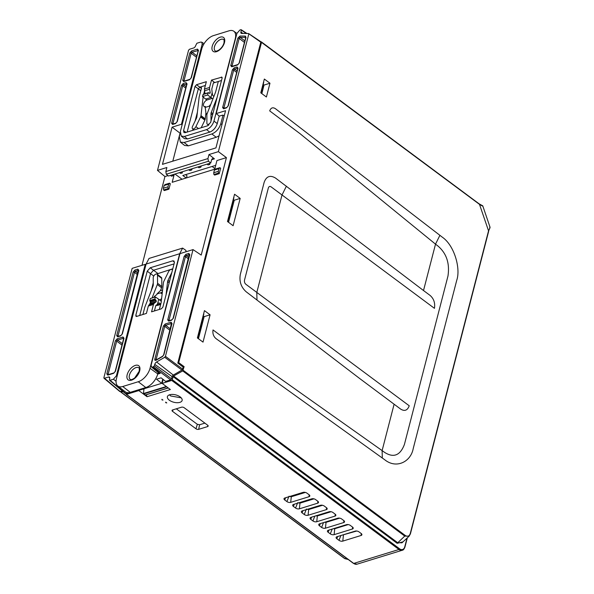 <?xml version="1.0" encoding="UTF-8"?>
<svg xmlns="http://www.w3.org/2000/svg" width="594" height="594" viewBox="0 0 594 594"><rect width="100%" height="100%" fill="white"/><g stroke="black" fill="none" stroke-linecap="round" stroke-linejoin="round"><path stroke-width="0.89" d="M214.872 168.57L212.088 166.476M261.338 41.855L479.254 203.935A0.646 0.371 122.9 0 1 479.499 204.373L260.818 41.862M244.528 280.049L268.332 188.016C268.911 186.368 269.862 186.004 271.198 186.924L434.444 308.338C435.276 302.962 433.806 298.641 430.026 295.374L423.515 290.533L435.513 244.149L437.934 246.013C446.525 253.341 449.866 263.365 447.965 276.062L404.395 444.52C400.178 455.501 393.57 458.115 384.57 452.361L382.12 450.601L394.112 404.217L400.623 409.066C404.603 411.56 407.477 410.469 409.236 405.784L245.99 284.37C244.691 283.323 244.208 281.89 244.528 280.049M394.112 404.217L359.363 378.274L246.183 291.788C241.082 287.236 239.13 281.467 240.31 274.502L264.115 182.469C266.32 176.27 270.144 174.822 275.579 178.103L423.515 290.533M299.985 133.628L435.513 244.149L439.902 235.321L275.505 108.747C272.839 107.009 270.901 107.722 269.691 110.878L299.985 133.628L269.691 110.878M382.306 458.019L216.053 338.639C213.491 336.486 212.481 333.59 213.031 329.945L243.399 352.435L382.12 450.601L382.306 458.019L384.867 459.86C396.54 469.178 410.862 461.642 413.194 448.656L456.764 280.205C460.818 268.495 454.38 245.522 442.433 237.273L439.902 235.321M266.402 97L260.781 92.827L264.345 79.047L269.966 83.227L266.402 97M263.387 84.578L264.033 85.061L261.828 93.6M264.033 85.061L269.966 83.227M203.014 342.114L197.394 337.934L204.455 310.625L210.076 314.805L203.014 342.114M203.497 316.149L204.143 316.639L198.441 338.706M204.143 316.639L210.076 314.805M233.115 225.713L227.495 221.532L234.563 194.231L240.176 198.403L233.115 225.713M233.598 199.755L234.244 200.245L228.542 222.312M234.244 200.245L240.176 198.403M183.19 370.292L405.234 535.461L404.752 536.092L182.707 370.923L184.133 366.654L178.705 362.615L177.858 362.875M405.234 535.461C407.61 536.894 409.281 536.263 410.246 533.553L409.125 536.167L404.752 536.092L397.178 543.317L173.121 376.655L172.319 379.752L399.584 548.804A5.814 3.906 72.9 0 0 404.752 546.836L407.001 538.142M410.246 533.553L488.365 231.512L490.08 227.339L482.766 205.851L479.395 203.972M488.365 231.512L488.535 230.918C489.961 228.215 490.347 226.975 489.686 227.198M261.546 42.271L178.705 362.615M184.133 366.654L182.989 367.003M161.924 399.844L162.964 400.096L161.895 399.302L161.924 399.844M165.733 402.68L166.766 402.932L165.696 402.138L165.733 402.68M317.768 501.21L315.6 499.591A2.755 1.381 -165.5 0 0 311.798 498.819L293.51 504.447A2.755 1.381 -165.5 0 0 292.738 505.004A2.755 1.381 -165.5 0 0 293.406 506.43L295.582 508.041A2.755 1.381 -165.5 0 0 299.383 508.82L317.671 503.185A2.755 1.381 -165.5 0 0 318.51 502.361A2.755 1.381 -165.5 0 0 317.768 501.21M297.668 502.68L299.985 503.148L313.944 498.849M329.165 511.738L310.87 517.367A2.755 1.381 -165.5 0 0 310.105 517.923A2.755 1.381 -165.5 0 0 310.773 519.342L312.941 520.96A2.755 1.381 -165.5 0 0 316.743 521.732L335.038 516.104A2.755 1.381 -165.5 0 0 335.87 515.273A2.755 1.381 -165.5 0 0 335.135 514.129L332.967 512.511A2.755 1.381 -165.5 0 0 329.165 511.738M315.808 515.844L317.359 515.941L331.081 511.716M326.455 507.67L324.279 506.051A2.755 1.381 -165.5 0 0 320.485 505.279L302.19 510.907A2.755 1.381 -165.5 0 0 301.425 511.464A2.755 1.381 -165.5 0 0 302.094 512.882L304.262 514.501A2.755 1.381 -165.5 0 0 308.063 515.273L326.351 509.645A2.755 1.381 -165.5 0 0 327.19 508.82A2.755 1.381 -165.5 0 0 326.455 507.67M306.37 509.08L308.672 509.541L322.512 505.279M337.845 518.191L319.557 523.826A2.755 1.381 -165.5 0 0 318.792 524.383A2.755 1.381 -165.5 0 0 319.453 525.801L321.629 527.42A2.755 1.381 -165.5 0 0 325.43 528.192L343.718 522.564A2.755 1.381 -165.5 0 0 344.557 521.732A2.755 1.381 -165.5 0 0 343.815 520.582L341.647 518.97A2.755 1.381 -165.5 0 0 337.845 518.191M324.599 522.274L326.047 522.334L339.642 518.146M334.11 534.652L352.398 529.016A2.755 1.381 -165.5 0 0 353.237 528.192A2.755 1.381 -165.5 0 0 352.502 527.041L350.326 525.43A2.755 1.381 -165.5 0 0 346.532 524.651L328.237 530.286A2.755 1.381 -165.5 0 0 327.472 530.836A2.755 1.381 -165.5 0 0 328.14 532.261L330.309 533.872A2.755 1.381 -165.5 0 0 334.11 534.652L334.734 528.727L348.195 524.584M333.397 528.697L334.734 528.727M336.82 538.721L338.988 540.332A2.755 1.381 -165.5 0 0 342.79 541.112L361.085 535.476A2.755 1.381 -165.5 0 0 361.917 534.652A2.755 1.381 -165.5 0 0 361.182 533.501L359.014 531.89A2.755 1.381 -165.5 0 0 355.212 531.11L336.917 536.738A2.755 1.381 -165.5 0 0 336.152 537.295A2.755 1.381 -165.5 0 0 336.82 538.721L337.682 536.508M342.196 535.12L356.749 531.021M198.671 429.336L207.588 426.589A1.953 0.98 -165.5 0 0 208.175 426.076A1.953 0.98 -165.5 0 0 207.662 425.193L184.214 407.751A1.953 0.98 -165.5 0 0 181.519 407.202L172.602 409.949A1.953 0.98 -165.5 0 0 172.037 410.409A1.953 0.98 -165.5 0 0 172.535 411.352L195.975 428.786A1.953 0.98 -165.5 0 0 198.671 429.336L199.636 424.747L204.893 423.128M176.292 408.813L197.319 424.287L199.636 424.747M180.145 396.903A7.603 3.809 -165.5 0 0 172.564 394.423A7.603 3.809 -165.5 0 0 167.426 396.547A7.603 3.809 -165.5 0 0 169.372 400.222A7.603 3.809 -165.5 0 0 177.168 402.71A7.603 3.809 -165.5 0 0 182.15 400.356A7.603 3.809 -165.5 0 0 180.145 396.903M169.446 394.832L170.649 395.953L181.192 397.846M309.088 494.75L306.92 493.139A2.755 1.381 -165.5 0 0 303.118 492.359L284.823 497.995A2.755 1.381 -165.5 0 0 284.058 498.544A2.755 1.381 -165.5 0 0 284.726 499.97L286.895 501.581A2.755 1.381 -165.5 0 0 290.696 502.361L308.991 496.725A2.755 1.381 -165.5 0 0 309.823 495.901A2.755 1.381 -165.5 0 0 309.088 494.75M288.966 496.28L291.29 496.747L305.368 492.419M126.255 393.525L126.455 394.379L138.803 390.577L147.045 396.71L170.374 389.53L162.125 383.39L171.725 380.435L172.319 379.752M147.045 396.71L146.369 394.72M143.273 388.996L143.904 389.456M163.142 379.455L162.125 383.39M123.04 391.602L121.124 392.159L345.025 558.702L348.218 559.496M120.901 391.439L121.124 392.159M482.491 206.051L479.499 204.373L488.691 231.259M173.121 376.655L173.604 376.024L397.661 542.686L401.967 542.819L409.125 536.167L410.417 533.85L488.528 231.809M182.707 370.923L173.604 376.024M137.474 274.614L134.467 272.349L135.358 271.324A0.965 0.653 -107.1 0 1 134.935 270.04L133.145 272.089A0.965 0.483 -165.5 0 1 134.467 272.349L118.035 335.885L118.54 336.226M118.51 336.486L118.035 335.885A0.965 0.483 14.5 0 0 116.714 335.625L117.664 336.828A0.965 0.653 -107.1 0 1 118.028 336.382L118.139 336.456M118.028 336.382L120.938 335.491A0.965 0.653 -107.1 0 0 120.575 335.929L122.364 333.887A0.965 0.483 -165.5 0 0 122.082 334.125L138.276 270.426A0.965 0.653 -107.1 0 1 137.845 269.141L134.935 270.04M138.647 270.463L138.513 270.589A0.965 0.483 14.5 0 1 138.803 270.344L137.845 269.141M137.838 273.188L135.358 271.324L138.276 270.426L138.751 271.027M108.605 374.792L108.13 374.19L108.635 374.532M121.978 345.092L116.684 341.105L117.582 340.08A0.965 0.653 -107.1 0 1 117.152 338.795L115.362 340.837A0.965 0.483 -165.5 0 1 116.684 341.105L108.13 374.19A0.965 0.483 14.5 0 0 106.809 373.93L107.759 375.126A0.965 0.653 -107.1 0 1 108.123 374.688L114.011 372.876A0.965 0.653 -107.1 0 0 113.64 373.314L107.759 375.126M123.693 338.454L123.938 338.87M122.349 343.674L117.582 340.08L123.463 338.268A0.965 0.653 -107.1 0 1 123.04 336.984L117.152 338.795M123.99 338.186L115.436 371.272A0.965 0.483 -165.5 0 0 115.147 371.51L123.701 338.424A0.965 0.483 14.5 0 1 123.99 338.186L123.04 336.984M115.147 371.51L114.011 372.876M169.498 320.79L169.023 320.188L169.528 320.53M188.461 258.91L185.454 256.645L186.353 255.62A0.965 0.653 -107.1 0 1 185.922 254.343L184.133 256.385A0.965 0.483 -165.5 0 1 185.454 256.645L169.023 320.188A0.965 0.483 14.5 0 0 167.701 319.928L168.651 321.131A0.965 0.653 -107.1 0 1 169.023 320.686L171.933 319.787A0.965 0.653 -107.1 0 0 171.562 320.233L168.651 321.131M189.635 254.767L189.501 254.885A0.965 0.483 14.5 0 1 189.79 254.648L173.359 318.184A0.965 0.483 -165.5 0 0 173.069 318.429L189.263 254.729L189.738 255.331M188.825 257.492L186.353 255.62L189.263 254.729A0.965 0.653 -107.1 0 1 188.84 253.445L185.922 254.343M173.069 318.429L171.933 319.787M171.852 323.522L171.718 323.641A0.965 0.483 14.5 0 1 172.008 323.403L163.922 354.663A0.965 0.483 -165.5 0 0 163.632 354.908L171.48 323.485L171.956 324.086M169.995 330.309L164.701 326.314L165.6 325.297A0.965 0.653 -107.1 0 1 165.169 324.012L163.38 326.054A0.965 0.483 -165.5 0 1 164.701 326.314L156.133 359.452L156.549 359.726M156.601 360.046L156.133 359.452A0.965 0.483 14.5 0 0 154.811 359.192C154.663 360.313 155.101 360.662 156.133 360.224A0.965 0.505 -120 0 1 156.296 359.867L162.667 356.192A0.965 0.505 -120 0 0 162.504 356.548L156.133 360.224M170.367 328.89L165.6 325.297L171.48 323.485A0.965 0.653 -107.1 0 1 171.057 322.2L165.169 324.012M163.632 354.908L162.667 356.192M168.169 188.588L163.602 189.998L163.409 188.239L167.976 186.835L168.169 188.588L168.934 189.159L170.33 183.739L169.572 183.175L168.681 184.125L164.107 185.536L164.998 184.585L169.572 183.175M163.602 189.998L164.36 190.563L168.934 189.159M167.976 186.835L168.681 184.125M164.107 185.536L163.409 188.239M159.623 299.977A3.913 2.138 -53.4 0 0 161.62 298.492M162.199 293.443A3.913 2.138 -53.4 0 0 161.13 293.488L161.368 292.575L156.979 293.926L160.321 290.711L162.593 290.006M162.414 291.595L161.368 292.575M156.979 293.926L156.742 294.839A3.913 2.138 -53.4 0 0 153.801 297.446M219.877 167.686L218.986 168.637L214.412 170.047L215.303 169.097L219.877 167.686L220.634 168.251L219.238 173.671L218.473 173.106L213.899 174.51L213.706 172.75L218.28 171.347L218.473 173.106M213.899 174.51L214.664 175.074L219.238 173.671M214.412 170.047L213.706 172.75M218.28 171.347L218.986 168.637M151.128 365.124L151.448 366.981L152.717 367.129L154.388 365.867L154.767 364.382A2.48 1.359 126.6 0 1 156.593 361.976L164.738 357.269L165.444 356.326L193.043 249.606L179.967 253.638L151.128 365.124M152.717 367.129L160.224 373.344L158.962 373.203L151.448 366.981M181.393 172.045L182.469 172.839L180.68 173.389L179.559 172.609L188.706 169.787L189.82 170.567L191.61 170.018L190.54 169.223L188.706 169.787M172.245 174.859L173.322 175.653L171.532 176.203L170.419 175.423L179.559 172.609M174.265 174.235L172.178 182.299L214.709 169.208L216.944 160.543L226.418 157.633L201.21 255.078L193.043 249.606M215.704 165.362L182.796 175.497L186.189 177.985M186.486 177.896L187.021 175.824L185.566 174.643M186.071 175.052L186.226 174.443M174.948 174.027L182.068 179.254M191.61 170.018L192.285 168.689M199.681 166.409L200.757 167.204L198.968 167.753L197.854 166.973L207.002 164.159L208.115 164.939L209.905 164.39L208.828 163.595L207.002 164.159M200.757 167.204L201.433 165.875M208.435 161.249L166.283 174.228L165.837 171.547L207.937 158.591L208.435 161.249L210.759 163.001L211.546 159.979C212.088 158.472 213.046 158.093 214.412 158.828L211.627 159.704M214.412 158.828L208.984 154.544L218.377 151.648L226.418 157.633M173.426 124.131L172.951 123.53A0.965 0.483 -165.5 0 0 171.629 123.27L181.378 85.581A0.965 0.483 14.5 0 1 182.7 85.84L183.591 84.816A0.965 0.653 72.9 0 1 183.167 83.539L186.078 82.64A0.965 0.653 72.9 0 0 186.509 83.925L186.984 84.526M186.078 82.64L187.036 83.843A0.965 0.483 -165.5 0 0 186.746 84.081L186.88 83.962M175.861 123.136A0.965 0.653 72.9 0 0 175.497 123.574L172.579 124.473A0.965 0.653 72.9 0 1 172.951 124.027L175.861 123.136L176.997 121.77A0.965 0.483 14.5 0 1 177.287 121.532L187.036 83.843M232.536 66.446L232.061 65.845L232.566 66.186M231.697 66.78L237.578 64.969A0.965 0.653 -107.1 0 1 237.949 64.531L232.061 66.342A0.965 0.653 -107.1 0 0 231.697 66.78L230.747 65.585A0.965 0.483 14.5 0 1 232.061 65.845L239.159 38.395L240.228 37.348A0.965 0.757 -89.4 0 1 239.976 36.034L237.845 38.135A0.965 0.483 -165.5 0 1 239.159 38.395L244.446 42.441M245.723 37.474L245.938 38.031M244.847 40.882L240.228 37.348L245.626 37.4A0.965 0.757 -89.4 0 1 245.374 36.093L239.976 36.034M245.983 37.348L239.367 62.927A0.965 0.483 -165.5 0 0 239.085 63.172L245.701 37.585A0.965 0.483 14.5 0 1 245.983 37.348L245.374 36.093M239.085 63.172L237.949 64.531M224.413 108.435L223.938 107.833L224.443 108.175M236.694 72.409L233.687 70.144L234.585 69.119A0.965 0.653 -107.1 0 1 234.162 67.835L232.365 69.884A0.965 0.483 -165.5 0 1 233.687 70.144L223.938 107.833A0.965 0.483 14.5 0 0 222.624 107.573L223.574 108.776A0.965 0.653 -107.1 0 1 223.938 108.331L226.849 107.432A0.965 0.653 -107.1 0 0 226.485 107.878L223.574 108.776M237.726 68.414L237.971 68.822M237.058 70.99L234.585 69.119L237.496 68.221A0.965 0.653 -107.1 0 1 237.073 66.944L234.162 67.835M238.023 68.139L228.274 105.829A0.965 0.483 -165.5 0 0 227.985 106.074L237.734 68.384A0.965 0.483 14.5 0 1 238.023 68.139L237.073 66.944M227.985 106.074L226.849 107.432M184.526 81.23L184.043 80.628A0.965 0.483 -165.5 0 0 182.729 80.368L189.813 52.963A0.965 0.483 14.5 0 1 191.134 53.222L192.033 52.198A0.965 0.653 72.9 0 1 191.602 50.921L197.49 49.109A0.965 0.653 72.9 0 0 197.913 50.386L198.389 50.987M197.49 49.109L198.441 50.304A0.965 0.483 -165.5 0 0 198.151 50.549L192.033 52.198L196.8 55.791M189.932 79.314A0.965 0.653 72.9 0 0 189.56 79.759L183.68 81.571A0.965 0.653 72.9 0 1 184.043 81.126L189.932 79.314L191.068 77.955A0.965 0.483 14.5 0 1 191.357 77.71L198.441 50.304M212.971 98.723L212.986 98.73A3.913 2.138 -53.4 0 0 212.971 98.723A3.913 2.138 -53.4 0 0 211.509 98.604L207.165 99.941A3.913 2.138 -53.4 0 0 203.972 102.962A3.913 2.138 -53.4 0 0 203.957 106.333A3.913 2.138 -53.4 0 0 205.45 106.504L205.212 107.417L209.6 106.066L209.749 107.024M209.6 106.066L209.838 105.145A3.913 2.138 -53.4 0 0 210.625 104.789M209.838 105.145L210.335 105.524M207.217 113.521L206.059 113.877L205.212 107.417M206.059 113.877L206.898 114.568M154.388 365.867L171.525 378.838L170.627 379.863L165.6 381.407L161.093 377.821L156.519 379.232L161.672 383.33L162.756 379.143M171.525 378.838L172.097 376.626A1.611 0.884 126.6 0 1 173.285 375.059L181.92 370.069L164.738 357.269M165.444 356.326L182.633 369.126L183.152 367.122L177.806 363.083L260.796 42.181L248.463 33.516L241.602 33.442A2.213 1.21 126.6 0 1 241.171 33.316A2.213 1.21 126.6 0 1 240.904 32.009L241.342 30.301L240.867 29.7L239.902 29.997L236.917 33.405L216.186 113.588L225.557 110.699L215.941 147.891L162.466 164.352L172.082 127.168L181.452 124.28L182.12 124.785M182.633 369.126L181.92 370.069M218.377 151.648L248.767 34.14L248.463 33.516M260.491 41.558L260.796 42.181L260.491 41.558M203.378 44.884L202.19 44.097L201.789 42.181L200.609 42.1L196.896 43.236L195.641 45.656A2.213 1.21 126.6 0 1 193.599 47.995L189.449 49.272L188.55 50.29L157.492 170.396L166.884 167.508L165.837 171.547M246.198 33.487L240.867 29.7M224.25 115.756L222.52 115.162L219.32 116.142L216.186 113.588M172.802 161.174L180.041 133.167L172.082 127.168M202.19 44.097L181.452 124.28M207.937 158.591L208.984 154.544M166.283 174.228L168.481 176.017L170.419 175.423M190.54 169.223L197.854 166.973M208.828 163.595L210.759 163.001M157.492 170.396L164.946 176.552L167.991 175.616M145.233 264.33L132.158 268.354L103.883 377.68L104.358 378.281L108.509 377.004A2.48 1.359 126.6 0 1 109.474 377.108A2.48 1.359 126.6 0 1 109.727 378.541L109.43 379.707L109.905 380.309L113.417 379.224L116.402 375.816L145.233 264.33L145.916 264.79M141.988 265.325L164.946 176.552M122.312 391.001L120.27 391.632L119.795 391.03M103.883 377.68L120.27 391.632M129.381 392.56L125.809 393.659L125.334 393.057M109.43 379.707L125.809 393.659M168.236 387.941L166.335 386.531M145.389 394.936L143.473 393.54L143.978 388.78M138.202 389.894L138.803 390.369L161.672 383.33M160.224 373.344L157.714 374.123M122.082 334.125L120.938 335.491M227.688 221.673L233.932 197.512L227.888 221.829M197.587 338.075L203.831 313.914L197.787 338.224M260.974 92.961L263.536 82.195M263.721 82.336L261.174 93.117M138.81 367.805A7.21 3.935 -53.4 0 0 138.796 367.797A7.21 3.935 -53.4 0 0 133.605 368.933A7.21 3.935 -53.4 0 0 129.425 375.178A7.21 3.935 -53.4 0 0 130.19 379.366A7.21 3.935 -53.4 0 0 130.205 379.373A7.21 3.935 126.6 0 1 129.41 375.163A7.21 3.935 126.6 0 1 133.62 368.896A7.21 3.935 126.6 0 1 138.818 367.805L138.803 367.797C139.308 367.538 139.434 368.688 139.196 371.265L134.652 378.036C130.242 380.784 131.007 379.276 130.212 379.38L130.197 379.373M142.916 314.501L144.728 307.492A3.23 1.767 126.6 0 1 144.884 307.009L153 286.159A3.23 1.767 -53.4 0 0 153.259 284.905L153.207 277.821A2.903 1.589 126.6 0 1 153.297 277.123A2.903 1.589 126.6 0 1 155.012 274.584A2.903 1.589 126.6 0 1 157.106 274.168L161.382 277.487A2.792 1.53 126.6 0 1 161.768 278.438L161.828 286.553A3.119 1.7 126.6 0 1 161.575 287.771L160.447 290.674M157.106 274.168A2.903 1.589 126.6 0 1 157.507 275.156L157.566 283.271A3.23 1.767 126.6 0 1 157.306 284.533L152.079 297.973M150.564 301.856L149.562 304.447M174.436 262.169L172.75 260.833L150.215 267.775L153.519 270.248L174.049 263.922M172.75 260.833L173.997 260.966L174.332 262.838L162.882 307.105L161.39 308.806L151.552 311.835L153.46 304.462L148.322 306.051L149.072 304.819L154.225 303.23L153.46 304.462M159.378 309.429L161.078 302.843A3.23 1.767 -53.4 0 0 161.167 302.383L163.447 282.64A3.23 1.767 126.6 0 1 163.536 282.187A3.23 1.767 126.6 0 1 163.847 281.341L168.481 271.777A2.903 1.589 126.6 0 1 172.008 269.579A2.903 1.589 126.6 0 1 172.394 270.337M171.874 272.356L167.991 280.368A3.23 1.767 -53.4 0 0 167.679 281.214A3.23 1.767 -53.4 0 0 167.59 281.667L166.075 294.765M172.795 268.792L156.719 273.997M157.804 273.403L153.519 270.248L150.527 273.656L147.23 271.183L150.215 267.775M147.23 271.183L135.788 315.451L136.575 316.446L135.974 316.402M139.716 315.481L150.527 273.656L153.757 276.032M153.245 282.9L151.218 290.741M136.575 316.446L146.414 313.417L148.322 306.051M156.044 305.242L160.803 303.935L155.918 305.442M157.625 305.16L155.88 305.516M157.306 305.464L160.67 304.432M161.293 301.299L158.739 299.279L157.514 304.017L158.94 302.933L160.566 303.853M159.348 302.955L158.613 303.178M158.739 299.279L155.405 296.948L150.267 298.53L149.74 300.564L154.878 298.982L156.148 300.571L156.289 301.67L154.225 303.23M155.175 299.836L150.022 301.425L149.74 300.564M156.289 301.67L151.084 303.274L149.072 304.819M151.084 303.274L150.958 302.168L156.148 300.571M150.022 301.425L150.958 302.168M155.405 296.948L154.878 298.982M154.41 310.959L155.673 306.066L157.514 304.017M146.102 264.07L116.469 378.63A12.719 6.95 -53.4 0 0 117.82 386.018A12.719 6.95 -53.4 0 0 122.72 386.516L138.268 381.734A12.719 6.95 -53.4 0 0 150.03 368.295L179.663 253.735L146.102 264.07L149.027 258.435L182.633 248.092L179.663 253.735M117.82 386.018L125.304 391.825A12.919 7.054 -53.4 0 0 130.279 392.337L145.827 387.548A12.919 7.054 -53.4 0 0 157.766 373.901L158.13 372.512M185.751 251.856L186.026 250.46L182.633 248.092M132.217 370.196A12.11 6.616 -53.4 0 0 131.734 370.797M131.029 371.733A12.11 6.616 -53.4 0 0 130.598 372.371M206.987 100L205.673 99.079L210.937 97.461L212.162 92.723L211.791 89.07L213.328 83.123L213.944 82.388L214.768 82.559L213.372 82.989M223.626 39.56L223.634 39.56A7.046 3.854 -53.4 0 0 218.562 40.637A7.046 3.854 -53.4 0 0 214.441 46.763A1.611 0.809 14.5 0 1 214.464 46.778A7.046 3.854 -53.4 0 0 215.214 50.869A7.046 3.854 -53.4 0 0 215.221 50.876L215.228 50.884C215.407 51.485 216.558 51.255 218.666 50.193C221.302 48.381 223.084 45.961 224.005 42.931C224.213 40.355 224.094 39.234 223.641 39.568A7.046 3.854 -53.4 0 0 223.626 39.56A7.046 3.854 -53.4 0 0 218.547 40.674A7.046 3.854 -53.4 0 0 214.464 46.778M187.147 132.068L198.314 88.892L199.807 87.184L205.368 85.477M200.787 90.711L195.018 86.412L183.568 130.68L186.041 132.41M205.932 112.927L205.249 118.897A3.119 1.7 126.6 0 1 205.168 119.342L200.906 116.082A3.23 1.767 126.6 0 1 200.594 116.914L195.916 126.633A2.777 1.515 126.6 0 1 192.575 128.764A2.777 1.515 126.6 0 1 192.515 126.418L196.48 118.184A3.23 1.767 -53.4 0 0 196.792 117.352A3.23 1.767 -53.4 0 0 196.874 116.892L199.109 97.334A3.23 1.767 126.6 0 1 199.198 96.867L201.514 87.905L200.72 86.902M201.685 116.684L201.745 116.201M204.47 91.134L203.697 94.112M203.111 97.052L200.995 115.622L205.249 118.897M205.168 119.342A3.119 1.7 126.6 0 1 204.871 120.144L201.21 127.74M200.995 115.622A3.23 1.767 126.6 0 1 200.906 116.082M204.96 93.718L204.44 89.055L206.348 81.682L196.51 84.712L201.396 88.358M195.018 86.412L196.51 84.712M197.431 112.043L195.099 121.05M193.02 129.084L192.694 130.361M222.171 77.74L221.324 77.072L222.119 78.074L210.67 122.334L207.685 125.75L185.157 132.685L183.954 132.581L183.568 130.68M217.1 97.461L211.249 112.466A3.23 1.767 -53.4 0 0 210.981 113.721L211.004 120.723A2.777 1.515 126.6 0 1 210.915 121.384L210.915 121.384A2.777 1.515 126.6 0 1 209.303 123.79A2.777 1.515 126.6 0 1 207.306 124.228A2.777 1.515 126.6 0 1 206.89 123.255L206.868 114.984A3.23 1.767 126.6 0 1 207.128 113.736L215.503 92.285A3.23 1.767 -53.4 0 0 215.659 91.803L218.325 81.482L221.488 80.509M221.948 77.138L211.486 80.101L214.783 82.573L218.325 81.482M206.497 129.633C210.053 128.141 212.541 125.297 213.959 121.109L235.269 38.714A12.719 6.95 -53.4 0 0 233.791 31.23A12.719 6.95 -53.4 0 0 229.024 30.821L213.476 35.61A12.719 6.95 -53.4 0 0 201.708 49.042L180.398 131.437L181.244 136.115L184.363 136.449L206.497 129.633L209.793 132.106C213.35 130.613 215.837 127.769 217.256 123.582L219.208 116.045M184.363 136.449L187.541 138.959L184.422 138.625L181.244 136.115M200.854 86.873L200.624 87.786M223.025 115.125L220.797 123.738L221.963 124.614M180.138 133.412L179.343 136.501L180.353 142.107L184.095 142.508L211.835 133.969C216.105 132.18 219.089 128.772 220.797 123.738M219.067 135.811L216.231 137.266L211.835 133.969M184.095 142.508L188.335 145.857L184.585 145.456L180.353 142.107M188.335 145.857L216.231 137.266M187.541 138.959L209.793 132.106M204.44 89.055L209.578 87.474L211.486 80.101M209.578 87.474L209.563 89.241L204.41 90.83M209.326 93.139L210.298 92.835L209.563 89.241M210.298 92.835L209.719 93.414L210.298 92.835M205.673 99.079L202.495 96.57L203.022 94.535L203.579 94.312M212.34 98.5L207.633 94.988L208.16 92.954L208.739 92.731L203.022 94.535M208.739 92.731L209.719 93.414M202.495 96.57L207.633 94.988M212.162 92.723L212.645 95.27L213.855 96.51M256.987 299.873L256.801 292.456L282.002 195.01L286.39 186.189M294.268 504.217L293.406 506.43M297.453 503.237L295.582 508.041M299.985 503.148L299.383 508.82M317.872 501.291L317.671 503.185M311.635 517.129L310.773 519.342M314.82 516.149L312.941 520.96M317.359 515.941L316.743 521.732M335.239 514.204L335.038 516.104M302.955 510.677L302.094 512.882M306.133 509.697L304.262 514.501M308.672 509.541L308.063 515.273M326.559 507.744L326.351 509.645M320.315 523.589L319.453 525.801M323.5 522.609L321.629 527.42M326.047 522.334L325.43 528.192M343.919 520.663L343.718 522.564M352.606 527.123L352.398 529.016M329.002 530.048L328.14 532.261M332.18 529.068L330.309 533.872M340.867 535.528L338.988 540.332M343.429 535.127L342.79 541.112M361.286 533.583L361.085 535.476M207.848 425.349L207.588 426.589M172.988 409.83L172.535 411.352M197.319 424.287L195.975 428.786M285.588 497.757L284.726 499.97M288.773 496.777L286.895 501.581M291.29 496.747L290.696 502.361M309.192 494.832L308.991 496.725M126.455 394.379L353.378 563.171M357.016 564.181L402.286 550.244A6.46 4.336 -107.1 0 1 398.99 549.487L353.712 563.424A6.46 4.336 72.9 0 0 357.016 564.181L353.467 563.402L126.21 394.349M399.584 548.804L398.99 549.487L171.725 380.435M120.886 392.129L344.787 558.679L346.584 558.278M348.233 559.489L344.698 558.457M403.022 541.847L397.178 543.317M404.752 546.836L404.922 547.141C404.083 549.183 403.207 550.222 402.286 550.244M116.714 335.625L133.145 272.089M120.575 335.929L117.664 336.828M106.809 373.93L115.362 340.837M113.64 373.314L115.436 371.272M167.701 319.928L184.133 256.385M189.79 254.648L188.84 253.445M171.562 320.233L173.359 318.184M154.811 359.192L163.38 326.054M172.008 323.403L171.057 322.2M162.504 356.548L163.922 354.663M186.739 84.11L183.591 84.816L186.071 86.687M185.707 88.105L182.7 85.84L172.951 123.53L173.455 123.871M175.497 123.574L177.287 121.532M171.629 123.27L172.579 124.473M183.167 83.539L181.378 85.581M230.747 65.585L237.845 38.135M237.578 64.969L239.367 62.927M222.624 107.573L232.365 69.884M226.485 107.878L228.274 105.829M196.428 57.217L191.134 53.222L184.043 80.628L184.556 80.97M189.56 79.759L191.357 77.71M182.729 80.368L183.68 81.571M191.602 50.921L189.813 52.963M156.593 361.976L173.285 375.059M172.097 376.626L154.767 364.382M170.627 379.863L153.49 366.892M240.904 32.009L242.953 33.457M116.068 381.259L113.417 379.224M116.402 375.816L117.07 376.329M109.808 378.036L108.509 377.004M145.107 395.025L167.968 387.986M143.629 393.926L166.491 386.887M143.473 393.54L166.313 386.508M138.803 270.344L122.364 333.887M157.507 275.156L161.768 278.438M157.566 283.271L161.828 286.553M157.306 284.533L161.575 287.771M167.991 280.368L169.505 281.511M167.59 281.667L169.156 282.87M135.788 315.451L137.021 316.312M139.679 370.864A8.828 4.819 126.6 0 1 131.512 380.182A8.828 4.819 126.6 0 1 127.183 374.71A8.828 4.819 126.6 0 1 135.343 365.392A8.828 4.819 126.6 0 1 139.679 370.864M130.279 392.337L122.72 386.516M145.827 387.548L138.268 381.734M157.766 373.901L150.03 368.295M212.214 46.31A8.665 4.73 126.6 0 1 220.226 37.155A8.665 4.73 126.6 0 1 224.48 42.53A8.665 4.73 126.6 0 1 216.468 51.678A8.665 4.73 126.6 0 1 212.214 46.31M200.594 116.914L204.871 120.144M195.916 126.633L198.493 128.579M211.249 112.466L212.897 113.721M210.981 113.721L212.578 114.946M213.959 121.109L217.256 123.582M407.328 537.837L404.922 547.141M176.997 121.77L186.746 84.081M198.285 50.431L191.068 77.955M203.957 106.333L205.234 107.343M260.677 41.61L248.648 33.568M246.963 33.502L241.223 29.722M201.789 42.181L204.069 43.696M119.884 391.587L103.98 378.237M125.431 393.614L109.519 380.264M145.27 395.062L168.139 388.023M172.49 269.958L172.008 269.579M194.179 129.908L192.575 128.764M208.694 125.215L207.306 124.228M233.791 31.23L236.909 33.45M208.412 92.657L203.267 94.246"/></g></svg>

